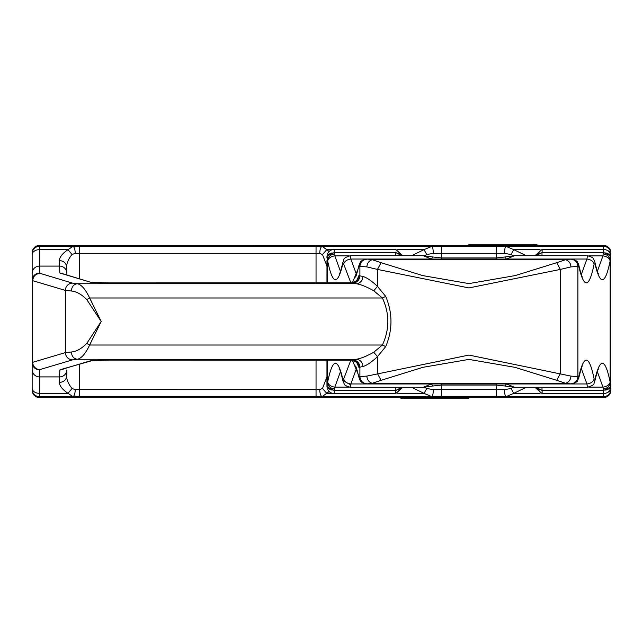 <?xml version="1.0" encoding="UTF-8"?>
<svg xmlns="http://www.w3.org/2000/svg" width="643" height="643" viewBox="0 0 643 643"><rect width="100%" height="100%" fill="white"/><g stroke="black" fill="none" stroke-linecap="round" stroke-linejoin="round"><path stroke-width="0.96" d="M538.4 245.457A10.915 10.915 0 0 0 533.505 244.3L468.908 244.3L468.908 245.457M468.908 397.543L468.908 398.7L404.302 398.7L404.302 397.543M367.065 259.177C362.732 259.635 360.337 262.063 359.895 266.459L359.26 266.331A7.282 7.161 101.2 0 1 366.422 259.057L571.41 259.049C579.439 261.388 576.827 262.304 578.362 263.799L578.973 265.848L579.005 267.255L578.555 266.331A7.282 7.161 -101.2 0 0 571.386 259.057L366.381 259.057L373.221 259.651L564.594 259.651L565.551 259.716L556.709 262.69L560.366 269.417L570.992 266.893C570.59 263.091 568.774 260.696 565.551 259.716M373.221 259.651L372.257 259.716L381.106 262.69L422.676 275.59L468.868 283.595L515.051 275.622L556.709 262.69M352.372 360.209L358.81 375.745L359.445 379.201C360.98 380.696 358.368 381.612 366.406 383.951L571.386 383.943A7.282 7.161 -78.8 0 0 578.555 376.669L570.992 376.107L468.94 355.073L366.823 376.107L359.895 376.541L359.895 367.137L362.933 366.542C366.864 365.377 371.702 362.081 377.441 356.664L385.72 346.585C392.72 329.859 392.72 313.141 385.72 296.415L377.441 286.336C371.694 280.911 366.856 277.623 362.933 276.458L359.895 275.863L359.895 266.459L366.823 266.893C367.241 263.075 369.05 260.68 372.257 259.716M381.106 262.69L377.441 269.417L468.908 287.927L560.366 269.417L560.366 373.583L556.709 380.31L514.963 367.338L468.9 359.405L422.845 367.338L381.106 380.31L377.441 373.583L377.441 356.664L373.784 352.211L382.392 345.018C389.666 329.337 389.666 313.663 382.392 297.982L373.784 290.789C366.92 286.923 361.117 284.568 356.375 283.732L351.785 282.848M366.823 266.893L377.441 269.417L377.441 286.336L373.784 290.789M581.288 274.577L586.946 259.033C590.917 259.603 593.304 261.291 594.116 264.096L595.008 263.919C600.192 285.894 605.24 284.889 610.151 260.921C609.339 258.116 606.952 256.428 602.981 255.858L603.126 253.921C607.217 254.54 609.604 256.653 610.295 260.27L610.85 261.484L610.834 260.745M441.604 259.049L441.604 257.956L432.948 256.999L431.308 259.033L423.295 255.713L350.395 255.705L350.861 259.033L356.519 274.585M366.406 259.049C361.696 260.624 359.662 261.685 360.313 262.223L358.834 265.848L358.81 267.255L359.26 266.331M362.933 276.458C362.475 280.798 360.289 283.217 356.375 283.732L77.297 283.732L72.522 283.121L39.432 273.154A7.282 7.266 180 0 0 32.15 280.42L32.15 362.58C32.584 366.992 35.011 369.412 39.432 369.846L39.874 369.58A7.282 7.161 -106.6 0 1 32.705 362.314L32.15 362.58L32.15 390.269A7.282 7.274 -0 0 0 39.432 397.535L603.568 397.535C607.948 397.157 610.376 394.73 610.85 390.269L610.85 390.261A7.282 7.274 180 0 1 603.568 397.535L603.568 390.47M39.432 245.457C35.052 245.843 32.624 248.27 32.15 252.731L32.15 252.739A7.282 7.274 180 0 1 39.432 245.465L603.568 245.457C607.948 245.843 610.376 248.27 610.85 252.731L610.85 252.731A7.282 7.274 180 0 0 603.568 245.465L39.432 245.457L39.432 246.365L72.948 246.365L67.997 249.661C62.467 253.446 59.59 257.087 59.365 260.568L59.823 272.986L90.044 282.076C92.536 282.599 98.877 282.872 109.077 282.912L351.753 282.848C356.077 282.381 358.464 279.962 358.923 275.574L359.895 275.863C359.437 280.252 357.05 282.671 352.726 283.137M385.72 296.415L382.392 297.982L89.642 297.982C85.463 289.246 81.348 284.495 77.297 283.732C73.752 284.262 71.759 286.682 71.325 290.998L65.353 290.395A7.282 7.161 -73.4 0 1 72.522 283.121M385.72 346.585L382.392 345.018L89.642 345.018L101.192 321.5L89.642 297.982L86.749 299.55C81.565 294.317 76.421 291.464 71.325 290.998M570.992 376.107C570.59 379.909 568.774 382.304 565.551 383.284L556.709 380.31M366.823 376.107C367.241 379.925 369.05 382.32 372.257 383.284L565.551 383.284M366.406 383.951L571.426 383.943C576.12 382.376 578.145 381.315 577.494 380.777L578.973 377.152L579.005 375.745L578.555 376.669M581.288 368.415L586.946 383.967L587.405 387.295L514.521 387.295L506.499 383.967L586.946 383.967C590.917 383.397 593.304 381.709 594.116 378.904C589.221 354.992 584.182 353.939 579.005 375.745M587.405 387.295C596.72 384.265 592.798 383.823 594.984 380.479L595.008 379.081L594.116 378.904M588.916 387.142L602.981 387.142C606.952 386.572 609.339 384.884 610.151 382.079C605.24 358.111 600.192 357.106 595.008 379.081M603.126 389.079C607.217 388.46 609.604 386.347 610.295 382.73L610.834 382.489L610.215 385.824C611.043 386.789 608.768 388.34 603.383 390.47L602.981 387.142L597.323 371.59M610.834 382.255L610.85 261.484M598.472 273.805C598.014 274.087 596.857 270.325 594.984 262.521L595.008 263.919M597.323 271.41L602.981 255.858L588.908 255.858M594.984 262.521L594.333 260.375C592.798 258.896 595.346 257.98 587.405 255.705L586.946 259.033L506.499 259.033L504.859 256.999L514.496 255.681M431.308 259.033L350.861 259.033C346.89 259.603 344.503 261.291 343.692 264.096L350.853 282.848M587.413 255.705L514.521 255.705L506.499 259.033M350.403 255.705C341.087 258.735 345.01 259.177 342.832 262.521L342.807 263.919L343.692 264.096M340.485 271.41L334.826 255.858C330.856 256.428 328.469 258.116 327.657 260.921C332.568 284.897 337.615 285.894 342.807 263.919M348.9 255.858L334.826 255.858L334.681 253.921C330.598 254.54 328.203 256.653 327.512 260.27L326.974 260.745L326.957 282.904M381.106 380.31L372.257 383.284M362.933 366.542C362.475 362.202 360.289 359.783 356.375 359.268C361.117 358.432 366.92 356.077 373.784 352.211M358.923 367.426L359.895 367.137C359.437 362.748 357.05 360.329 352.726 359.863L351.753 360.152A7.282 7.161 -106.6 0 1 358.923 367.426L356.785 362.612M86.749 343.45C81.565 348.683 76.421 351.536 71.325 352.002C71.759 356.318 73.752 358.738 77.297 359.268C81.42 358.432 85.527 353.682 89.642 345.018L86.749 343.45L101.192 321.5L86.749 299.55M356.519 368.423L350.861 383.967C346.89 383.397 344.503 381.709 343.692 378.904L342.807 379.081C337.615 357.106 332.568 358.111 327.657 382.079C328.469 384.884 330.856 386.572 334.826 387.142L348.9 387.142M542.001 387.295L542.001 390.47L603.303 390.47M603.126 253.921L603.383 252.53C614.539 256.404 609.17 259.442 610.834 260.511M610.85 366.381L610.85 256.372M610.85 252.739L610.85 253.639A7.282 7.274 180 0 0 603.568 246.365L603.568 245.465M605.69 252.9A7.282 5.056 0 0 1 610.85 257.747L610.85 257.57M603.303 252.53L542.001 252.53L542.001 255.705M326.974 260.745L327.592 257.176C326.765 256.211 329.039 254.66 334.424 252.53L334.681 253.921M334.505 252.53L395.807 252.53L395.807 255.705M326.957 276.619L326.957 273.444M90.044 282.076L62.572 273.685A7.282 7.153 106.4 0 0 60.522 273.396M66.92 274.963L66.639 266.845L66.92 274.963M66.856 273.106A7.282 7.266 -2 0 0 59.582 266.089L39.432 266.089A7.282 7.266 180 0 0 32.15 273.363L32.15 280.42L32.705 280.686C33.163 276.305 35.55 273.878 39.874 273.42M63.4 369.074A7.282 7.266 -178 0 1 59.823 370.014L90.044 360.924C92.544 360.401 98.893 360.12 109.077 360.088L351.785 360.152M334.239 390.47L334.239 393.645C329.859 393.259 327.432 390.831 326.957 386.371L326.957 360.096M327.657 382.079L327.512 382.73C328.203 386.347 330.598 388.46 334.681 389.079L334.424 390.47C323.268 386.596 328.637 383.558 326.974 382.489L326.957 381.516L327.512 382.73L327.512 360.096M334.681 389.079L334.826 387.142L340.485 371.59M349.969 384.49L342.832 380.479L342.807 379.081M350.403 387.295L350.861 383.967L431.308 383.967L423.295 387.287L350.395 387.295C342.462 385.02 345.01 384.104 343.475 382.625L342.832 380.479C340.959 372.675 339.793 368.913 339.343 369.195M367.065 383.823L366.422 383.943C362.089 383.493 359.702 381.066 359.26 376.669L359.895 376.541C360.337 380.937 362.732 383.365 367.065 383.823L373.221 383.349M423.311 387.319L432.948 386.001L431.308 383.967M496.203 383.951L496.203 385.044L504.859 386.001L506.499 383.967M329.103 251.469L326.773 249.661L322.481 254.532L319.708 253.398L316.043 253.35L316.043 282.904M322.481 254.532L326.957 266.106M59.365 260.568C63.673 260.897 66.1 262.987 66.639 266.845C66.719 262.915 68.52 258.791 72.056 254.483L67.997 249.661L39.432 249.661A7.282 5.08 180 0 0 32.15 254.741L32.15 273.363M32.15 252.739L32.15 253.639A7.282 7.274 0 0 1 39.432 246.365L39.432 273.154M32.15 362.58L32.15 390.261C32.624 394.73 35.052 397.157 39.432 397.543L603.568 397.543M71.325 352.002L65.353 352.605C65.811 356.994 68.198 359.413 72.522 359.879L39.874 369.58M326.957 386.371L326.957 385.43M395.807 387.295L395.807 390.47L334.505 390.47M329.103 391.523L322.159 396.635L72.948 396.635L67.997 393.339C62.467 389.554 59.59 385.913 59.365 382.432L59.582 376.911L39.432 376.911L39.432 369.846M59.365 382.432C63.673 382.103 66.1 380.013 66.639 376.155L66.856 369.894A7.282 7.266 -178 0 1 59.582 376.911L59.823 370.014M90.044 360.924A7.282 7.153 73.6 0 0 91.853 360.699L60.522 369.604M535.378 387.295L539.614 390.052M542.113 390.47L542.113 393.645L603.568 393.645C607.948 393.259 610.376 390.831 610.85 386.371M535.378 255.705L539.614 252.948M603.568 252.53L603.568 249.355L542.113 249.355L542.113 252.53M526.167 387.295L513.805 393.339L540.064 393.339M432.948 386.001L441.604 385.044L496.203 385.044L496.203 389.65L504.474 389.618C504.61 393.789 505.133 396.128 506.025 396.635L513.805 393.339L511.024 388.517L513.227 387.287M424.589 255.713L426.783 254.483L424.002 249.661L431.783 246.365L496.203 246.325L496.203 253.35L441.604 253.35L441.604 257.956L496.203 257.956L496.203 253.35L504.474 253.382C504.61 249.211 505.133 246.872 506.025 246.365L513.805 249.661L540.064 249.661M526.167 255.705L513.805 249.661L511.024 254.483L504.474 253.382M513.227 255.713L511.024 254.483M426.783 254.483L433.334 253.382C433.197 249.211 432.683 246.872 431.783 246.365L322.159 246.365C320.744 246.872 319.925 249.219 319.708 253.398M395.694 252.152L395.702 252.683M402.438 255.705L398.194 252.948M397.744 249.661L424.002 249.661L411.649 255.705M332.142 249.661L326.773 249.661L322.159 246.365L316.043 246.325L316.043 253.35L79.467 253.35L75.255 253.382L72.056 254.483M316.043 246.325L72.948 246.365C74.275 246.872 75.046 249.211 75.255 253.382M326.957 376.894L322.481 388.468L319.708 389.602L79.467 389.65L75.255 389.618L72.056 388.517L67.997 393.339L39.432 393.339L39.432 376.911A7.282 7.266 -0 0 1 32.15 369.637M66.856 369.894L66.639 376.155C66.719 380.085 68.52 384.209 72.056 388.517M504.474 389.618L511.024 388.517M319.708 389.602C319.925 393.781 320.744 396.128 322.159 396.635L431.783 396.635C432.683 396.128 433.197 393.789 433.334 389.618L426.783 388.517L424.002 393.339L431.783 396.635L603.568 396.635A7.282 7.274 180 0 0 610.85 389.361M32.15 388.259A7.282 5.08 0 0 0 39.432 393.339L39.432 396.635L72.948 396.635C74.275 396.128 75.046 393.789 75.255 389.618M332.142 393.339L326.773 393.339L322.481 388.468M397.744 393.339L424.002 393.339L411.649 387.295M395.694 390.47L395.694 393.645L334.239 393.645M402.438 387.295L398.194 390.052M426.783 388.517L424.589 387.287M533.505 244.3L533.505 245.457M564.594 259.651L570.751 259.177C575.083 259.635 577.47 262.063 577.912 266.459L570.992 266.893M571.386 259.057L570.751 259.177M578.555 266.331L577.912 266.459L577.912 376.541C577.47 380.937 575.083 383.365 570.751 383.823L564.594 383.349M610.151 382.079L610.151 260.921M579.005 267.255C584.182 289.061 589.221 288.008 594.116 264.096M358.923 275.574L356.785 280.388M352.372 282.791L358.81 267.255M327.657 260.921L327.512 282.904M571.386 383.943L570.751 383.823M504.859 256.999L496.203 257.956L496.203 259.049M350.853 360.152L343.692 378.904M358.81 375.745L359.26 376.669M72.522 359.879L77.297 359.268L356.375 359.268L352.726 359.863M92.094 282.365L109.077 282.912L351.761 282.832C356.6 280.943 358.44 279.858 357.283 279.576L357.034 280.436M59.823 272.986L63.392 273.926M65.353 290.395L32.705 280.686L32.705 362.314L65.353 352.605L65.353 290.395M496.203 396.675L496.203 389.65L441.604 389.65L441.604 383.951M605.69 390.1A7.282 5.056 0 0 0 610.85 385.253M607.281 392.632A7.282 5.08 0 0 0 610.85 388.259M610.85 256.629C610.376 252.169 607.948 249.741 603.568 249.355L603.568 246.365L496.203 246.325M610.85 254.741A7.282 5.08 180 0 0 607.281 250.368M332.126 252.9A7.282 5.056 180 0 0 326.957 257.747M326.957 256.629C327.432 252.169 329.859 249.741 334.239 249.355L334.239 252.53M92.094 360.635L109.077 360.096L351.761 360.168C356.6 362.057 358.44 363.142 357.283 363.424L357.034 362.556M32.15 389.361A7.282 7.274 180 0 0 39.432 396.635L39.432 397.535M433.334 253.382L441.604 253.35L441.604 246.325M79.467 278.652L79.467 246.325M316.043 360.096L316.043 396.675M326.957 385.253A7.282 5.056 0 0 0 332.126 390.1M79.467 396.675L79.467 364.348M441.604 396.675L441.604 389.65L433.334 389.618M399.407 397.543A10.915 10.915 0 0 0 404.302 398.7M578.973 265.848C580.79 273.412 581.939 277.125 582.437 276.98M582.437 366.02C582.14 365.32 580.991 369.034 578.973 377.152M598.472 369.195C598.183 368.455 597.017 372.217 594.984 380.479M355.37 276.98C355.667 277.68 356.817 273.974 358.834 265.848M339.343 273.805C339.625 274.545 340.79 270.783 342.832 262.521M610.834 382.489L610.85 381.516M432.948 256.999L423.311 255.681M326.974 260.511L326.957 261.484M358.834 377.152C357.018 369.588 355.868 365.875 355.37 366.02M514.496 387.319L504.859 386.001M542.041 390.47L536.029 387.295M542.041 252.53L536.029 255.705M395.766 252.53L401.779 255.705M542.153 249.355L534.928 255.705M395.662 249.355L402.88 255.705M334.239 249.355L395.694 249.355M395.766 390.47L401.779 387.295M542.153 393.645L534.928 387.295M395.662 393.645L402.88 387.295"/></g></svg>
